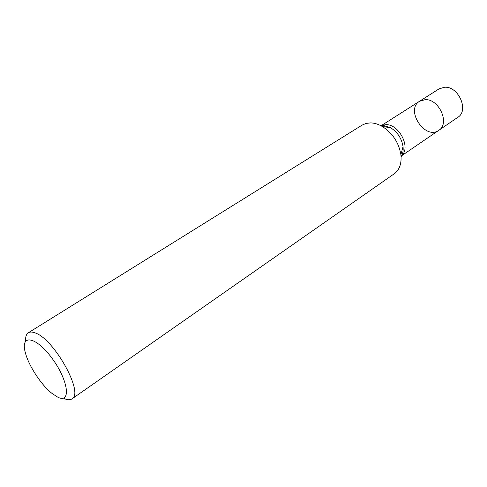 <?xml version="1.0" encoding="UTF-8"?>
<svg xmlns="http://www.w3.org/2000/svg" width="487" height="487" viewBox="0 0 487 487"><rect width="100%" height="100%" fill="white"/><g stroke="black" fill="none" stroke-linecap="round" stroke-linejoin="round"><path stroke-width="0.73" d="M438.781 130.333L457.817 117.312C469.255 110.646 458.584 86.102 444.607 87.24L439.055 88.871L419.587 101.247L425.139 99.665C439.152 98.678 450.177 123.728 438.781 130.333C450.177 123.728 439.152 98.678 425.139 99.665L419.587 101.247C404.88 109.776 425.151 140.506 438.781 130.333L401.69 155.712M71.96 398.896L394.227 173.78C399.553 169.811 401.775 163.455 400.898 154.714C398.816 142.581 392.607 133.164 382.271 126.474C378.271 124.161 374.351 122.968 370.522 122.894L366.047 123.418L362.121 125.104L28.343 332.779C29.951 331.793 32.13 331.805 34.887 332.822C53.832 338.386 84.403 393.362 71.96 398.896C70.049 400.174 67.383 400.028 63.961 398.457M57.783 397.167C71.406 404.107 68.484 380.335 51.963 358.176C35.618 335.841 19.784 333.881 25.47 353.13C28.922 366.212 41.45 385.211 52.127 393.533L57.783 397.167M25.634 341.022C25.391 336.876 26.298 334.125 28.343 332.779M382.021 125.336L385.96 124.66C398.999 124.057 410.991 147.397 401.848 155.39M401.087 156.747C402.846 153.995 403.498 150.593 403.035 146.538C401.665 138.442 397.532 132.178 390.629 127.734L382.727 125.329L380.481 125.506M419.587 101.247L381.668 125.36M383.141 125.342L390.629 127.734L382.271 126.474M401.044 156.09C402.7 155.189 403.364 152.005 403.035 146.538L400.898 154.714"/></g></svg>
